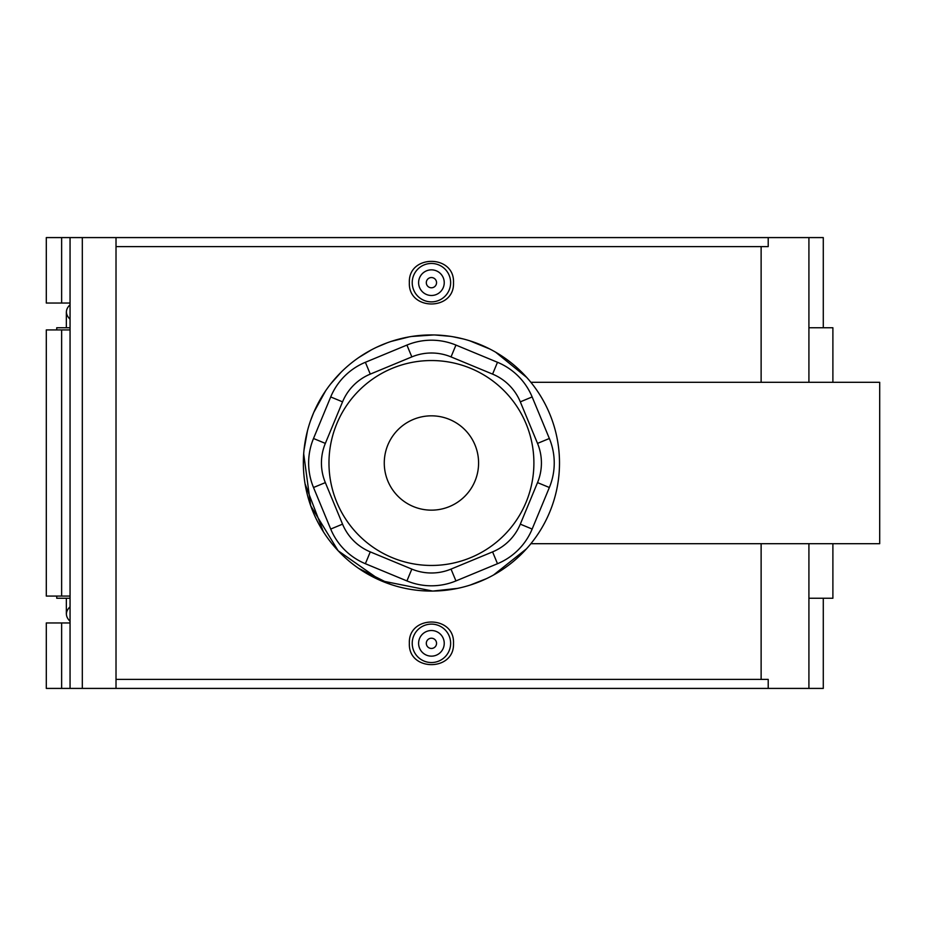 <?xml version="1.0" encoding="UTF-8"?>
<svg xmlns="http://www.w3.org/2000/svg" width="926" height="926" viewBox="0 0 926 926"><rect width="100%" height="100%" fill="white"/><g stroke="black" fill="none" stroke-linecap="round" stroke-linejoin="round"><path stroke-width="1.39" d="M529.452 380.563L530.899 382.311L879.7 382.311L879.7 543.689L530.899 543.689L529.221 545.715M406.919 345.074L365.376 362.286A64.033 64.033 0 0 0 330.709 396.941L313.509 438.496A64.033 64.033 0 0 0 313.509 487.504L330.709 529.059A64.033 64.033 0 0 0 365.376 563.714L406.919 580.926A64.033 64.033 0 0 0 455.939 580.926L497.493 563.714A64.033 64.033 0 0 0 532.149 529.059L549.361 487.504A64.033 64.033 0 0 0 549.361 438.496L532.149 396.941A64.033 64.033 0 0 0 497.493 362.286L455.939 345.074A64.033 64.033 0 0 0 406.919 345.074L411.827 356.904A51.231 51.231 0 0 1 451.031 356.904L492.586 374.116A51.231 51.231 0 0 1 520.308 401.849L537.52 443.392A51.231 51.231 0 0 1 537.52 482.608L520.308 524.151A51.231 51.231 0 0 1 492.586 551.884L451.031 569.096A51.231 51.231 0 0 1 411.827 569.096L370.273 551.884A51.231 51.231 0 0 1 342.551 524.151L325.339 482.608A51.231 51.231 0 0 1 325.339 443.392L342.551 401.849A51.231 51.231 0 0 1 370.273 374.116L411.827 356.904M431.435 360.538A102.462 102.462 0 0 0 342.701 514.231A102.462 102.462 0 0 0 520.169 514.231A102.462 102.462 0 0 0 431.435 360.538M431.435 591.077A128.077 128.077 0 0 0 542.347 398.967A128.077 128.077 0 0 0 320.512 398.967A128.077 128.077 0 0 0 431.435 591.077M808.919 327.746L832.891 327.746L832.891 382.311M56.741 329.922L56.741 327.746L70.052 327.746M70.052 598.254L56.741 598.254L56.741 596.078M832.891 543.689L832.891 598.254L808.919 598.254M70.052 303.034L70.052 237.588L46.3 237.588L46.3 303.034L70.052 303.034L70.052 304.712C65.19 309.55 65.19 314.389 70.052 319.238L70.052 329.922L46.3 329.922L46.3 596.078L70.052 596.078L70.052 622.966L46.3 622.966L46.3 688.412L116.016 688.412L116.016 237.588L82.321 237.588L82.321 688.412M70.052 304.712L70.052 319.238M70.052 606.762C65.19 611.611 65.19 616.45 70.052 621.288M61.637 237.588L61.637 303.034M70.052 329.922L70.052 596.078M61.637 329.922L61.637 596.078M61.637 622.966L61.637 688.412M70.052 622.966L70.052 688.412M70.052 237.588L82.321 237.588M823.283 598.254L823.283 688.412L116.016 688.412M116.016 246.605L768.21 246.605L768.21 237.588L116.016 237.588M768.21 237.588L823.283 237.588L823.283 327.746M761.126 679.395L761.126 543.689M761.126 382.311L761.126 246.605M768.21 688.412L768.21 679.395L116.016 679.395M526.535 548.782L493.604 574.965M432.685 591.066L380.91 580.695L338.129 550.75L310.708 505.781L303.693 453.775M310.407 421.075L313.683 412.614M341.312 371.997L342.007 371.314M376.732 347.192L387.114 342.84M411.457 336.485L433.877 334.946M452.582 336.682L463.521 339.009M495.665 352.204L526.778 377.495M453.497 282.673C454.828 311.067 408.03 311.067 409.361 282.673C408.03 254.268 454.828 254.268 453.497 282.673M409.361 643.327C408.03 614.933 454.828 614.933 453.497 643.327C454.828 671.732 408.03 671.732 409.361 643.327M489.947 349.067L469.714 340.78M450.418 336.335L434.711 334.969M409.165 336.879L391.05 341.451M371.523 349.796L358.686 357.586M341.173 372.136L330.617 384.001M325.616 390.841L313.798 412.348M307.49 430.694L304.006 450.094M305.048 483.8L323.371 531.755M358.512 568.298L390.39 584.329M432.836 591.066L457.699 588.357M470.165 585.082L486.567 578.6M436.551 643.327A5.128 5.128 0 0 1 428.865 647.772A5.128 5.128 0 0 1 428.865 638.894A5.128 5.128 0 0 1 436.551 643.327M444.237 643.327A12.802 12.802 0 0 1 425.022 654.427A12.802 12.802 0 0 1 425.022 632.238A12.802 12.802 0 0 1 444.237 643.327M450.638 643.327A19.215 19.215 0 0 0 431.435 624.124A19.215 19.215 0 0 0 412.22 643.327A19.215 19.215 0 0 0 431.435 662.541A19.215 19.215 0 0 0 450.638 643.327M436.551 282.673A5.128 5.128 0 0 1 428.865 287.106A5.128 5.128 0 0 1 428.865 278.228A5.128 5.128 0 0 1 436.551 282.673M444.237 282.673A12.802 12.802 0 0 1 425.022 293.762A12.802 12.802 0 0 1 425.022 271.573A12.802 12.802 0 0 1 444.237 282.673M412.22 282.673A19.215 19.215 0 0 1 431.435 263.459A19.215 19.215 0 0 1 450.638 282.673A19.215 19.215 0 0 1 431.435 301.876A19.215 19.215 0 0 1 412.22 282.673M365.376 362.286L370.273 374.116M451.031 356.904L455.939 345.074M492.586 374.116L497.493 362.286M520.308 401.849L532.149 396.941M537.52 443.392L549.361 438.496M537.52 482.608L549.361 487.504M520.308 524.151L532.149 529.059M492.586 551.884L497.493 563.714M451.031 569.096L455.939 580.926M411.827 569.096L406.919 580.926M370.273 551.884L365.376 563.714M342.551 524.151L330.709 529.059M325.339 482.608L313.509 487.504M325.339 443.392L313.509 438.496M342.551 401.849L330.709 396.941M431.435 415.832A47.168 47.168 0 0 1 472.272 486.578A47.168 47.168 0 0 1 390.587 486.578A47.168 47.168 0 0 1 431.435 415.832M66.348 598.254L66.348 614.031M66.348 327.746L66.348 311.969M808.919 237.588L808.919 382.311M808.919 543.689L808.919 688.412"/></g></svg>
